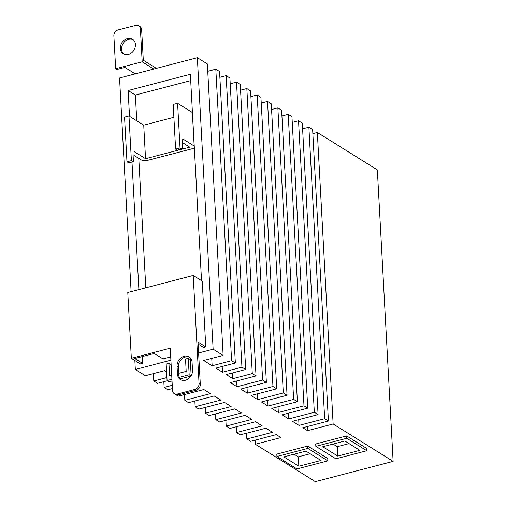 <?xml version="1.0" encoding="UTF-8"?>
<svg xmlns="http://www.w3.org/2000/svg" width="507" height="507" viewBox="0 0 507 507"><rect width="100%" height="100%" fill="white"/><g stroke="black" fill="none" stroke-linecap="round" stroke-linejoin="round"><path stroke-width="0.76" d="M127.466 38.469A8.644 7.047 121.9 0 1 132.473 39.121A8.644 7.047 121.9 0 1 135.096 47.404A8.644 7.047 121.9 0 1 128.334 54.452A8.644 7.047 121.9 0 1 123.328 53.793A8.644 7.047 121.9 0 1 120.704 45.516A8.644 7.047 121.9 0 1 127.466 38.469M133.075 39.552A8.644 7.047 -58.1 0 0 128.721 39.248A8.644 7.047 -58.1 0 0 122.079 45.871A8.644 7.047 -58.1 0 0 123.981 54.148M133.366 161.746L128.943 162.893A1.527 0.672 -104.6 0 1 128.632 162.829L126.972 161.796L131.395 160.643L133.056 161.676A1.527 0.672 75.4 0 0 133.366 161.746A1.527 0.672 75.4 0 0 133.734 160.972L134.127 151.58L145.541 158.691L189.751 147.176L182.596 142.714M181.994 149.071L177.57 150.224A1.527 0.672 -104.6 0 1 177.266 150.161L175.606 149.121L180.023 147.974L181.683 149.007A1.527 0.672 75.4 0 0 181.994 149.071A1.527 0.672 75.4 0 0 182.362 148.304L182.754 138.905L194.168 146.022A5.083 1.92 -3.1 0 1 194.244 146.073M298.845 466.231L283.85 456.883L305.949 451.122L320.95 460.47L298.845 466.231L298.338 456.826L294.13 454.202M298.338 456.826L310.164 453.746M337.751 456.097L322.75 446.743L344.855 440.989L359.856 450.336L337.751 456.097L337.244 446.692L333.029 444.069M337.244 446.692L349.063 443.612M173.882 117.313L143.728 125.172L145.541 158.691M143.728 125.172L128.974 115.976L131.395 160.643M128.974 115.976L124.557 117.13L126.972 161.796M194.339 147.784A5.083 1.92 -3.1 0 1 192.248 148.735L148.038 160.25A5.083 1.92 -3.1 0 1 141.117 159.844L133.968 155.389M192.432 112.554A5.083 1.92 176.9 0 0 192.356 112.503L177.602 103.308L180.023 147.974M177.602 103.308L173.185 104.461L175.606 149.121M142.188 356.605L142.549 363.361L140.344 363.937L131.338 358.329L170.244 348.189L172.538 390.504A5.083 4.145 121.9 0 0 174.269 393.666A5.083 4.145 121.9 0 0 177.209 394.053L194.897 389.446A5.083 4.145 121.9 0 0 199.061 383.59L193.205 275.459L202.204 281.068L205.772 346.889L203.56 347.466L198.129 344.082M177.482 374.198L177.051 366.206A8.644 7.047 121.9 0 1 181.037 357.796A8.644 7.047 121.9 0 1 189.136 356.909A8.644 7.047 121.9 0 1 192.077 362.29L192.514 370.281A8.644 7.047 121.9 0 1 188.522 378.685A8.644 7.047 121.9 0 1 180.422 379.578A8.644 7.047 121.9 0 1 177.482 374.198L178.73 374.977A8.644 7.047 -58.1 0 0 181.075 379.927M189.738 357.34A8.644 7.047 -58.1 0 0 181.943 358.855A8.644 7.047 -58.1 0 0 178.299 366.986L178.73 374.977M174.269 393.666L175.517 394.446A5.083 4.145 -58.1 0 0 178.464 394.833L196.146 390.225A5.083 4.145 -58.1 0 0 200.309 384.369L198.022 342.06L205.772 346.889M193.205 275.459L127.777 292.507L131.338 358.329M327.871 460.876L307.876 448.41L307.749 446.065L327.744 458.524L327.871 460.876L296.925 468.943L276.93 456.477L307.876 448.41M366.776 450.742L346.775 438.276L346.649 435.925L366.65 448.391L366.776 450.742L335.83 458.803L315.829 446.337L346.775 438.276M191.006 375.915L189.174 374.774L188.287 358.316L190.283 359.564L191.158 375.668M172.025 381.011L169.072 381.777L167.069 380.529L171.93 379.268M179.237 377.36L189.174 374.774M190.898 376.093L180.099 378.906M188.287 358.316L185.524 359.038L186.189 371.377L178.641 373.342M171.702 375.155L169.611 375.7L168.945 363.354L170.941 364.603L171.518 375.199M142.549 363.361L134.799 358.531L154.255 353.461L163 358.918L170.72 356.909M136.757 120.831L135.363 95.043L190.702 80.626M145.801 287.811L138.791 158.393M307.749 446.065L276.803 454.126L276.93 456.477M346.649 435.925L315.703 443.986L315.829 446.337M167.069 380.529L166.182 364.077L168.945 363.354M135.363 95.043L128.113 90.525L190.359 74.307L201.532 280.65M138.893 289.611L131.991 162.101M129.513 116.312L128.113 90.525M172.431 388.571L167.887 389.756L164.135 387.418L172.253 385.301M393.128 461.376L333.131 423.979L317.344 132.492L377.341 169.889L393.128 461.376L315.316 481.65L255.325 444.252L280.96 437.573L276.245 434.632L250.604 441.318L246.858 438.98L272.5 432.3L265.909 428.187L240.267 434.873L236.516 432.534L262.157 425.855L255.566 421.742L229.925 428.428L226.179 426.089L251.814 419.409L245.23 415.296L219.588 421.982L215.836 419.644L241.478 412.964L234.887 408.857L209.245 415.537L205.493 413.199L231.135 406.519L224.544 402.412L198.902 409.092L195.157 406.753L220.798 400.074L214.208 395.967L188.566 402.647L184.814 400.308L210.456 393.628L203.865 389.522L178.223 396.201L174.547 393.844M307.267 426.552L307.489 430.665L333.131 423.979M307.489 430.665L302.774 427.724L328.416 421.044L324.664 418.706L308.877 127.219L302.597 128.854M298.712 419.644L299.022 425.386L324.664 418.706M299.022 425.386L292.431 421.279L318.073 414.599L314.321 412.261L298.534 120.774L292.26 122.409M288.369 413.199L288.686 418.94L314.321 412.261M288.686 418.94L282.095 414.834L307.73 408.154L303.985 405.815L288.198 114.329L281.917 115.964M278.032 406.753L278.343 412.495L303.985 405.815M278.343 412.495L271.752 408.389L297.394 401.709L293.642 399.37L277.855 107.883L271.575 109.518M267.69 400.308L268 406.05L293.642 399.37M268 406.05L261.409 401.943L287.051 395.264L283.305 392.925L267.519 101.438L261.238 103.073M257.353 393.863L257.664 399.605L283.305 392.925M257.664 399.605L251.073 395.498L276.714 388.818L272.962 386.48L257.176 94.993L250.895 96.628M247.01 387.418L247.321 393.159L272.962 386.48M247.321 393.159L240.73 389.053L266.371 382.373L262.62 380.035L246.833 88.548L240.559 90.183M236.668 380.972L236.984 386.714L262.62 380.035M236.984 386.714L230.393 382.608L256.029 375.928L252.283 373.589L236.496 82.102L230.216 83.737M232.517 372.918L232.827 378.659L252.283 373.589M232.827 378.659L226.242 374.553L245.692 369.483L241.94 367.144L226.154 75.657L219.873 77.292M222.18 366.472L222.491 372.214L241.94 367.144M222.491 372.214L215.9 368.107L235.349 363.037L231.604 360.699L215.817 69.212L207.75 71.316M211.749 358.392L212.148 365.769L231.604 360.699M212.148 365.769L203.687 360.49L223.137 355.426L213.136 349.19L197.35 57.703L119.544 77.977L131.117 291.639M166.6 371.758L164.781 370.63L145.332 375.693L135.331 369.464L170.897 360.198M198.611 352.973L213.136 349.19M167.405 380.738L157.544 383.311L153.792 380.972L166.911 377.557M215.817 69.212L219.563 71.55L235.349 363.037M197.35 57.703L207.35 63.939L223.137 355.426M134.843 360.509L135.331 369.464M153.393 373.596L153.792 380.972M163.824 381.676L164.135 387.418M184.504 394.566L184.814 400.308M194.846 401.012L195.157 406.753M205.183 407.457L205.493 413.199M215.526 413.902L215.836 419.644M225.869 420.341L226.179 426.089M236.205 426.786L236.516 432.534M246.548 433.232L246.858 438.98M255.097 440.146L255.325 444.252M317.344 132.492L312.851 133.664M308.877 127.219L312.629 129.558L328.416 421.044M298.534 120.774L302.286 123.112L318.073 414.599M288.198 114.329L291.95 116.667L307.73 408.154M277.855 107.883L281.607 110.222L297.394 401.709M267.519 101.438L271.264 103.777L287.051 395.264M257.176 94.993L260.928 97.331L276.714 388.818M246.833 88.548L250.585 90.886L266.371 382.373M236.496 82.102L240.248 84.441L256.029 375.928M226.154 75.657L229.905 77.996L245.692 369.483M140.401 28.899L142.182 61.81L115.659 68.718L113.872 35.813A5.083 4.145 121.9 0 1 118.042 29.957L135.724 25.35A5.083 4.145 121.9 0 1 138.671 25.737A5.083 4.145 121.9 0 1 140.401 28.899L141.649 29.679L143.304 60.238L155.801 68.027L155.833 68.521M135.23 73.889L124.861 67.425L116.908 69.497L115.659 68.718M142.182 61.81L153.798 69.053M141.649 29.679A5.083 4.145 -58.1 0 0 139.919 26.516L138.671 25.737M128.632 162.829L133.056 161.676M177.266 150.161L181.683 149.007M192.356 112.503L194.168 146.022M177.051 366.206L178.299 366.986M177.209 394.053L178.464 394.833M194.897 389.446L196.146 390.225M199.061 383.59L200.309 384.369"/></g></svg>

